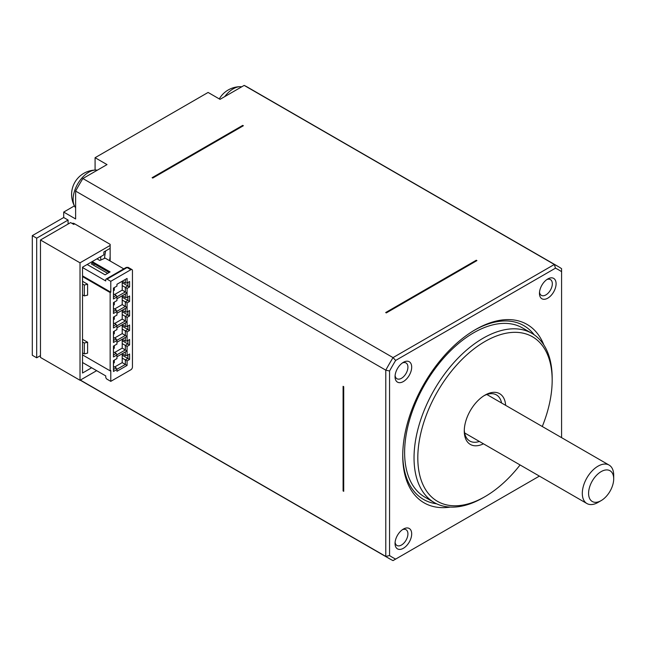 <?xml version="1.0" encoding="UTF-8"?>
<svg xmlns="http://www.w3.org/2000/svg" width="646" height="646" viewBox="0 0 646 646"><rect width="100%" height="100%" fill="white"/><g stroke="black" fill="none" stroke-linecap="round" stroke-linejoin="round"><path stroke-width="0.97" d="M613.7 475.246A22.198 12.815 120 0 0 609.105 465.088A22.198 12.815 120 0 0 591.994 471.031A22.198 12.815 120 0 0 582.304 493.374A22.198 12.815 120 0 0 586.907 503.533A22.198 12.815 120 0 0 598.002 502.435L601.143 500.618A17.757 10.255 120 0 0 613.7 478.872L613.7 475.246M613.7 478.872A17.757 10.255 120 0 0 601.143 471.62A17.757 10.255 120 0 0 588.587 493.374A17.757 10.255 120 0 0 601.143 500.618M110.151 261.016L110.151 244.341L74.371 223.678A4.441 2.56 60 0 0 72.15 223.459A4.441 2.56 60 0 0 72.126 223.468L70.6 222.587L40.464 239.989L80.015 262.825L80.015 380.276L40.464 357.44L40.464 239.989M152.755 178.054L243.356 125.744L242.735 125.381L152.125 177.698L152.755 178.054M244.172 85.401A168.703 97.401 -60 0 1 247.878 87.363L558.039 266.435A168.703 97.401 120 0 0 554.341 264.472L244.172 85.401L220.028 99.339L208.101 92.451L95.083 157.705L107.018 164.593L82.874 178.53L393.034 357.601L554.341 264.472L555.487 268.163A166.046 95.866 120 0 1 561.584 271.683L561.584 268.663A168.703 97.401 120 0 0 558.039 266.435M224.703 96.642A22.198 12.815 -60 0 1 240.086 86.693A22.198 12.815 -60 0 1 241.733 86.814M476.926 260.596L476.296 260.233L385.686 312.543L386.316 312.906L476.926 260.596M561.584 271.683L561.584 437.649M539.394 476.102L395.659 559.089A166.046 95.866 120 0 1 389.554 555.56L389.554 371.006A166.046 95.866 120 0 1 395.659 360.436L555.487 268.163M450.278 507.094A102.997 59.464 -60 0 1 402.741 455.672A102.997 59.464 -60 0 1 475.569 329.525A102.997 59.464 -60 0 1 543.867 344.988M547.776 278.959A11.765 6.791 -60 0 1 556.093 283.755A11.765 6.791 -60 0 1 547.776 298.169A11.765 6.791 -60 0 1 539.458 293.365A11.765 6.791 -60 0 1 547.776 278.959L547.776 278.959M403.362 548.293A11.765 6.791 -60 0 1 395.045 543.488A11.765 6.791 -60 0 1 403.362 529.082L403.362 529.082A11.765 6.791 -60 0 1 411.688 533.879A11.765 6.791 -60 0 1 403.362 548.293M411.688 367.13A11.765 6.791 -60 0 1 403.362 381.544A11.765 6.791 -60 0 1 395.045 376.739A11.765 6.791 -60 0 1 403.362 362.325A11.765 6.791 -60 0 1 411.688 367.13M389.554 555.56L385.783 556.416A168.703 97.401 120 0 0 389.336 558.637A168.703 97.401 120 0 0 393.034 560.599L395.659 559.089M80.362 380.074L385.783 556.416L385.783 370.158L75.622 191.087L75.622 218.962L63.696 212.074L74.411 205.888M68.088 224.041L68.088 220.052L36.693 238.172L32.3 235.637L63.696 217.516L63.696 212.074M63.696 217.516L68.088 220.052M343.72 386.688L343.091 386.324L343.091 490.944L343.72 491.307L343.72 386.688M32.3 235.637L32.3 355.26L36.693 357.803L36.693 238.172M40.464 355.623L36.693 357.803M75.622 207.77A22.198 12.815 -60 0 1 74.694 206.413A22.198 12.815 -60 0 1 73.111 199.388A22.198 12.815 -60 0 1 95.681 170.059A22.198 12.815 -60 0 1 97.328 170.181M75.622 191.087A168.703 97.401 -60 0 1 82.874 178.53M395.659 360.436L393.034 357.601A168.703 97.401 120 0 0 385.783 370.158L389.554 371.006M95.083 170.076L95.083 157.705M74.678 223.855L73.741 224.404L72.126 223.468M80.015 380.276L96.658 370.667M110.151 245.423L80.015 262.825M110.151 248.322L103.877 251.948L103.877 254.847L82.526 267.178L82.526 373.025L91.635 367.768M105.629 250.939A85.24 49.217 120 0 0 104.482 258.4M110.151 256.672A85.24 49.217 120 0 0 109.586 260.685M484.024 395.715A26.639 15.383 -60 0 1 496.427 394.908A26.639 15.383 -60 0 1 501.562 402.999M479.364 441.444A26.639 15.383 -60 0 1 469.787 441.04A26.639 15.383 -60 0 1 464.288 429.897M483.45 443.81A29.304 16.917 -60 0 1 464.272 431.019A29.304 16.917 -60 0 1 484.985 395.134A29.304 16.917 -60 0 1 505.648 405.357M542.277 426.505A95.01 54.853 120 0 0 552.168 380.276A95.01 54.853 120 0 0 484.985 341.484A95.01 54.853 120 0 0 417.809 457.844A95.01 54.853 120 0 0 484.993 496.637A95.01 54.853 120 0 0 520.078 464.95M552.168 380.276L552.168 378.096A97.675 56.388 120 0 0 531.941 333.384A97.675 56.388 120 0 0 456.674 359.556A97.675 56.388 120 0 0 414.038 457.844A97.675 56.388 120 0 0 434.265 502.564A97.675 56.388 120 0 0 483.103 497.719L484.993 496.637M434.265 502.564L424.85 497.121A97.675 56.388 -60 0 1 404.622 452.41A97.675 56.388 -60 0 1 447.258 354.113A97.675 56.388 -60 0 1 522.525 327.95L531.941 333.384M436.615 503.791A100.34 57.93 -60 0 1 402.741 454.574M474.624 330.082A100.34 57.93 -60 0 1 534.177 334.806M546.774 279.605A9.101 5.257 -60 0 1 550.44 279.589A9.101 5.257 -60 0 1 551.837 286.889A9.101 5.257 -60 0 1 545.894 294.907A9.101 5.257 -60 0 1 541.34 295.359A9.101 5.257 -60 0 1 539.515 292.17M402.361 529.728A9.101 5.257 -60 0 1 406.035 529.712A9.101 5.257 -60 0 1 407.432 537.012A9.101 5.257 -60 0 1 401.481 545.03A9.101 5.257 -60 0 1 396.935 545.482A9.101 5.257 -60 0 1 395.11 542.293M402.361 362.979A9.101 5.257 -60 0 1 406.035 362.963A9.101 5.257 -60 0 1 407.917 367.13A9.101 5.257 -60 0 1 403.944 376.295A9.101 5.257 -60 0 1 396.935 378.734A9.101 5.257 -60 0 1 395.11 375.544M113.454 366.363L116.159 367.929L116.942 369.472L116.942 371.28L127.076 365.434L127.076 360.896L129.588 359.451L129.588 354.008L127.076 355.462L127.076 346.401L129.588 344.948L129.588 339.513L127.076 340.959L127.076 331.899L129.588 330.453L129.588 325.011L127.076 326.464L127.076 317.396L129.588 315.951L129.588 310.508L127.076 311.961L127.076 302.901L129.588 301.448L129.588 296.013L127.076 297.459L127.076 288.399L129.588 286.953L129.588 281.511L127.076 282.964L127.076 278.434L116.942 284.28L116.942 286.097L113.454 288.108L113.454 298.985L116.942 296.966L116.942 300.592L113.454 302.611L113.454 313.488L116.942 311.469L116.942 315.095L113.454 317.113L113.454 327.982L116.942 325.972L116.942 329.597L113.454 331.608L113.454 342.485L116.942 340.466L116.942 344.092L113.454 346.111L113.454 356.988L116.942 354.969L116.942 358.595L113.454 360.605L113.454 371.482L116.942 369.472M114.584 367.025L122.207 362.624L122.207 358.086L125.348 359.903L127.86 358.449L129.588 359.451M125.348 351.925L125.348 355.55L122.207 353.742L122.207 358.086M114.302 360.121L114.302 362.729L113.454 363.222M122.207 362.624L125.348 364.433L125.348 359.903L127.076 360.896M122.207 355.187L127.86 358.449L127.86 355.009M113.454 369.488L116.159 367.929M110.781 292.186L110.151 292.549L110.151 370.852L110.781 370.489L110.781 381.358L130.872 369.762A2.221 1.284 120 0 0 132.446 367.041L132.446 270.617A2.221 1.284 120 0 0 131.986 269.6A2.221 1.284 120 0 0 130.872 269.713L110.781 281.309L110.781 292.186L82.526 275.874M82.526 267.541L105.758 280.953L105.758 279.863A1.777 1.026 60 0 1 106.13 279.048A1.777 1.026 60 0 1 107.018 279.137L110.781 281.309M110.781 381.358L107.018 379.186A1.777 1.026 -120 0 1 105.758 377.014L105.758 375.924L82.526 362.511M94.712 264.133L93.202 264.997M107.64 273.339L91.32 263.915L92.822 263.043L109.15 272.467M100.736 256.664L100.736 260.055M96.973 258.836L99.799 260.467L105.128 258.109L123.766 268.865M87.178 264.497L105.072 274.825L110.095 271.926L92.2 261.59M91.256 262.139L92.822 263.043M114.302 287.623L114.302 290.232L113.454 289.739M114.302 290.232L113.454 290.716M114.584 294.519L122.207 290.119L122.207 285.589L125.348 287.405L127.86 285.952L129.588 286.953M125.348 279.427L125.348 283.053L122.207 281.244L122.207 285.589M122.207 290.119L125.348 291.935L125.348 287.405L127.076 288.399M122.207 282.69L127.86 285.952L127.86 282.512M113.454 293.865L116.159 295.432L116.942 296.966M113.454 296.99L116.159 295.432M116.869 296.829L125.348 291.935L127.076 292.929L116.942 298.783M114.584 309.022L122.207 304.621L122.207 300.091L125.348 301.9L127.86 300.455L129.588 301.448M125.348 293.93L125.348 297.556L122.207 295.739L122.207 300.091M114.302 302.118L114.302 304.726L113.454 305.219M122.207 304.621L125.348 306.43L125.348 301.9L127.076 302.901M122.207 297.192L127.86 300.455L127.86 297.007M125.348 297.556L127.076 297.459M116.869 311.332L125.348 306.43L127.076 307.431L116.942 313.278M114.584 323.525L122.207 319.124L122.207 314.594L125.348 316.403L127.86 314.949L129.588 315.951M125.348 308.425L125.348 312.05L122.207 310.241L122.207 314.594M114.302 316.621L114.302 319.229L113.454 319.722M122.207 319.124L125.348 320.933L125.348 316.403L127.076 317.396M122.207 311.687L127.86 314.949L127.86 311.509M125.348 312.05L127.076 311.961M116.869 325.826L125.348 320.933L127.076 321.934L116.942 327.78M114.584 338.019L122.207 333.619L122.207 329.089L125.348 330.905L127.86 329.452L129.588 330.453M125.348 322.927L125.348 326.553L122.207 324.736L122.207 329.089M114.302 331.123L114.302 333.732L113.454 334.216M122.207 333.619L125.348 335.435L125.348 330.905L127.076 331.899M122.207 326.19L127.86 329.452L127.86 326.012M125.348 326.553L127.076 326.464M116.869 340.329L125.348 335.435L127.076 336.429L116.942 342.283M114.584 352.522L122.207 348.121L122.207 343.591L125.348 345.4L127.86 343.955L129.588 344.948M125.348 337.43L125.348 341.056L122.207 339.239L122.207 343.591M114.302 345.618L114.302 348.226L113.454 348.719M122.207 348.121L125.348 349.93L125.348 345.4L127.076 346.401M122.207 340.692L127.86 343.955L127.86 340.507M125.348 341.056L127.076 340.959M116.869 354.832L125.348 349.93L127.076 350.931L116.942 356.778M125.348 355.55L127.076 355.462M116.869 369.326L125.348 364.433L127.076 365.434M113.454 354.993L116.159 353.427L116.942 354.969M113.454 351.868L116.159 353.427M114.302 348.226L113.454 347.742M113.454 340.49L116.159 338.932L116.942 340.466M113.454 337.365L116.159 338.932M114.302 333.732L113.454 333.239M113.454 325.988L116.159 324.429L116.942 325.972M113.454 322.863L116.159 324.429M114.302 319.229L113.454 318.744M113.454 311.493L116.159 309.927L116.942 311.469M113.454 308.368L116.159 309.927M114.302 304.726L113.454 304.242M125.348 283.053L127.076 282.964M114.302 362.729L113.454 362.236M110.151 292.549L82.526 276.601M82.526 352.869L84.319 353.903L87.606 353.12L87.606 342.243L82.526 339.311M82.526 294.867L84.319 295.9L87.606 295.117L87.606 284.24L82.526 281.317M110.151 370.852L82.526 354.896M82.526 341.992L84.319 343.026L87.606 342.243M84.319 353.903L84.319 343.026M82.526 283.998L84.319 285.031L87.606 284.24M84.319 295.9L84.319 285.031M73.426 224.219L74.371 223.678M106.13 279.048L126.22 267.452A1.777 1.026 60 0 1 127.109 267.541L130.872 269.713M107.018 279.137L127.109 267.541A2.221 1.284 -60 0 1 128.215 267.428L131.986 269.6M486.842 394.496L609.105 465.088M464.644 432.949L586.907 503.533M240.086 86.693A24.443 24.443 0 0 0 219.285 98.911M80.209 380.163L389.336 558.637M95.681 170.059A24.443 24.443 0 0 0 74.694 206.413M126.22 267.452L128.215 267.428"/></g></svg>
